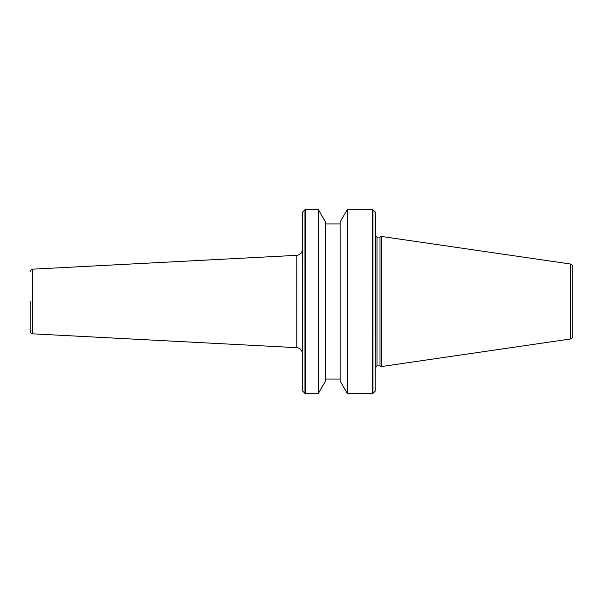 <?xml version="1.0" encoding="UTF-8"?>
<svg xmlns="http://www.w3.org/2000/svg" width="603" height="603" viewBox="0 0 603 603"><rect width="100%" height="100%" fill="white"/><g stroke="black" fill="none" stroke-linecap="round" stroke-linejoin="round"><path stroke-width="0.9" d="M30.15 301.5L30.15 331.477C31.296 333.663 32.034 334.446 32.366 333.813L296.827 347.675L296.827 255.325C300.226 254.843 302.073 252.891 302.382 249.476M570.348 339.007C571.893 338.66 572.729 337.688 572.85 336.105L572.85 266.895C572.729 265.312 571.893 264.34 570.348 263.993L570.348 339.007L381.413 366.556L381.413 236.444L380.003 237.1L377.018 237.1L375.556 235.637M381.413 366.556L380.003 365.9L380.003 237.1M375.217 211.879L375.217 391.121L375.556 212.708L372.149 209.294L347.456 209.294L347.456 393.706L372.149 393.706L372.149 209.294M347.456 393.706L340.137 381.036L340.137 221.964L347.456 209.294M318.188 209.294L318.188 393.706L325.499 381.036L325.499 221.964L318.188 209.294L304.96 209.633L304.96 393.367L305.789 393.706L305.789 209.294M302.721 211.879L302.721 391.121L302.382 212.708L304.96 209.633M30.15 271.523C31.296 269.337 32.034 268.554 32.366 269.187L32.366 333.813M380.003 365.9L377.018 365.9L377.018 237.1M375.217 391.121L372.971 393.367L372.971 209.633M372.971 393.367L372.149 393.706M340.137 379.068L325.499 379.068M318.188 393.706L305.789 393.706M302.721 391.121L304.96 393.367M340.137 223.932L325.499 223.932M377.018 365.9L375.556 367.363M570.348 263.993L381.413 236.444M32.366 269.187L296.827 255.325M296.827 347.675C300.226 348.157 302.073 350.109 302.382 353.524"/></g></svg>
